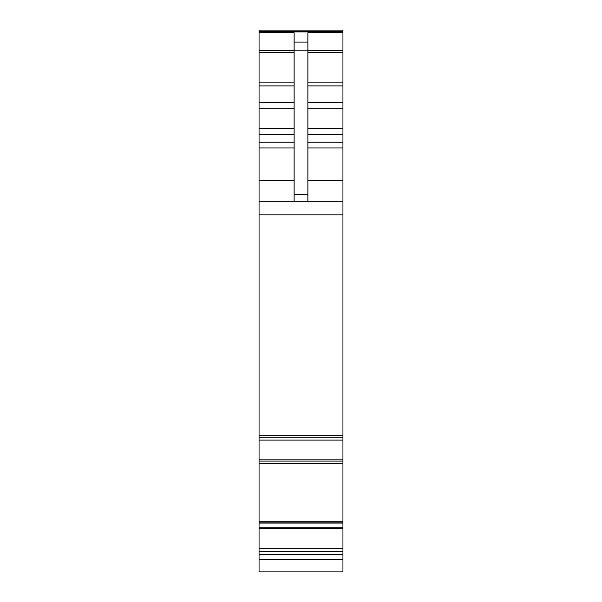 <?xml version="1.0" encoding="UTF-8"?>
<svg xmlns="http://www.w3.org/2000/svg" width="602" height="602" viewBox="0 0 602 602"><rect width="100%" height="100%" fill="white"/><g stroke="black" fill="none" stroke-linecap="round" stroke-linejoin="round"><path stroke-width="0.9" d="M342.944 523.085L342.944 463.442L259.056 463.442L259.056 461.072L342.944 461.072L342.944 463.427L259.056 463.442L259.056 548.317L342.944 548.317L342.944 523.085L259.056 523.085M342.944 551.477L342.944 571.9L259.056 571.9L259.056 551.477L342.944 551.477L342.944 548.317M259.056 461.072L259.056 30.1L342.944 30.1L342.944 461.072M259.056 437.782L342.944 437.774L259.056 437.782M259.056 551.477L259.056 548.317M259.056 554.457L342.944 554.457M259.056 30.1L342.944 30.1M294.122 201.301L294.122 32.786L259.056 32.786M294.122 42.08L307.878 42.08L307.878 32.786L342.944 32.786M259.056 201.301L342.944 201.301M259.056 435.276L342.944 435.276M307.878 42.08L307.878 201.301M342.944 521.272L259.056 521.272M342.944 522.829L259.056 522.829L342.944 522.822M342.944 523.033L259.056 523.033M259.056 527.171L342.944 527.171M259.056 528.556L342.944 528.556M259.056 551.297L342.944 551.297M259.056 559.672L342.944 559.672M259.056 31.898L342.944 31.898M307.878 50.395L342.944 50.395M307.878 52.397L342.944 52.397M307.878 82.105L342.944 82.105M307.878 85.92L342.944 85.92M307.878 102.475L342.944 102.475M307.878 108.827L342.944 108.827M307.878 128.7L342.944 128.7M307.878 134.427L342.944 134.427M307.878 142.222L342.944 142.222M307.878 147.949L342.944 147.949M307.878 180.675L342.944 180.675M259.056 214.839L342.944 214.839M259.056 440.092L342.944 440.092M259.056 459.853L342.944 459.853M259.056 180.675L294.122 180.675M259.056 147.949L294.122 147.949M259.056 142.222L294.122 142.222M259.056 134.427L294.122 134.427M259.056 128.7L294.122 128.7M259.056 108.827L294.122 108.827M259.056 102.475L294.122 102.475M259.056 85.92L294.122 85.92M259.056 82.105L294.122 82.105M259.056 52.397L294.122 52.397M259.056 50.395L294.122 50.395M294.122 50.824L307.878 50.824M294.122 194.514L307.878 194.514M259.056 31.748L342.944 31.748M342.944 463.442L259.056 463.442"/></g></svg>
